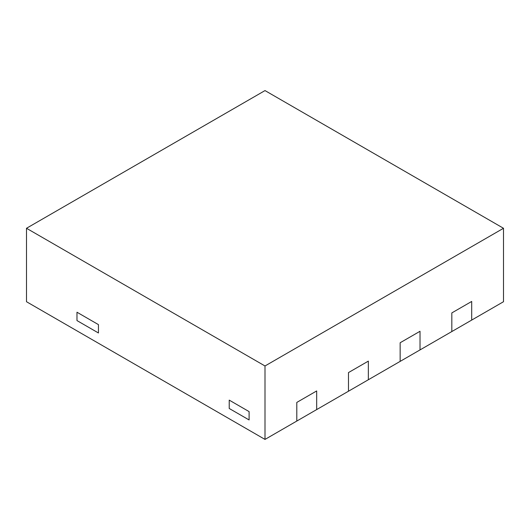 <?xml version="1.0" encoding="UTF-8"?>
<svg xmlns="http://www.w3.org/2000/svg" width="530" height="530" viewBox="0 0 530 530"><rect width="100%" height="100%" fill="white"/><g stroke="black" fill="none" stroke-linecap="round" stroke-linejoin="round"><path stroke-width="0.79" d="M76.983 320.584L98.447 332.979L98.447 324.625L76.983 312.23L76.983 320.584L76.983 312.23L98.447 324.625L98.447 332.979L76.983 320.584M229.225 408.478L249.1 419.952L249.1 411.605L229.225 400.124L229.225 408.478L229.225 400.124L249.1 411.605L249.1 419.952L229.225 408.478M348.475 372.59L368.35 361.115L348.475 372.59L348.475 391.219L348.475 372.59M296.8 402.422L316.675 390.948L296.8 402.422L296.8 421.058L296.8 402.422M316.675 409.584L316.675 390.948L316.675 409.584L368.35 379.745L368.35 361.115L368.35 379.745L400.15 361.387L400.15 342.751L420.025 331.276L400.15 342.751L400.15 361.387L420.025 349.913L420.025 331.276L420.025 349.913L451.825 331.555L451.825 312.919L471.7 301.444L451.825 312.919L451.825 331.555L471.7 320.08L471.7 301.444L471.7 320.08L503.5 301.722L503.5 228.278L265 90.584L26.5 228.278L265 365.978L265 439.416L316.675 409.584M26.5 228.278L26.5 301.722L265 439.416M265 365.978L503.5 228.278"/></g></svg>
